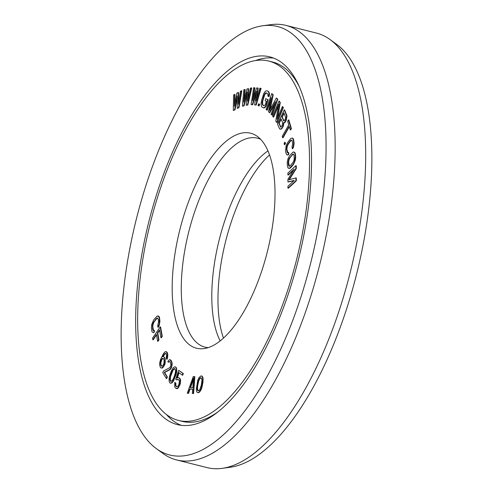 <?xml version="1.0" encoding="UTF-8"?>
<svg xmlns="http://www.w3.org/2000/svg" width="493" height="493" viewBox="0 0 493 493"><rect width="100%" height="100%" fill="white"/><g stroke="black" fill="none" stroke-linecap="round" stroke-linejoin="round"><path stroke-width="0.74" d="M160.311 367.211L160.872 367.907L161.722 368.012L163.466 366.348L164.206 364.869L165.007 359.65L164.329 357.376L163.768 356.679L162.684 356.673L164.477 353.826L165.63 353.339L166.517 354.824L166.289 358.177L166.702 359.169L167.441 354.436L166.283 351.669L165.426 351.564L163.682 353.228L160.582 359.415L159.664 363.064L159.633 364.937L160.311 367.211M163.768 356.679L165.124 358.46L165.161 363.101L164.588 364.968L162.943 367.519L162.105 368.105L160.872 367.907M157.267 404.926A185.269 75.398 -75.9 0 0 178.392 420.412A185.269 75.398 -75.9 0 0 288.362 288.202A185.269 75.398 -75.9 0 0 289.933 76.551A185.269 75.398 104.1 0 0 268.802 61.064A185.269 75.398 104.1 0 0 158.832 193.274A185.269 75.398 104.1 0 0 157.267 404.926M183.907 338.974A110.851 45.109 104.1 0 1 187.728 203.954A110.851 45.109 104.1 0 1 257.383 136.444A110.851 45.109 104.1 0 1 263.287 142.502A110.851 45.109 -75.9 0 1 264.975 260.557A110.851 45.109 -75.9 0 1 204.003 348.6A110.851 45.109 -75.9 0 1 183.907 338.974M234.767 104.085L234.945 94.477L233.583 94.909L233.318 110.469L235.007 109.859L237.213 98.027M235.007 109.859L234.625 109.766L237.207 95.913L237.244 108.361L238.932 107.751L241.81 90.786L240.448 91.217L238.261 104.202L238.162 92.45L236.85 93.152L234.341 106.309L234.563 94.385M238.624 102.051L238.538 92.542L238.162 92.45M153.175 332.701L154.426 332.048L154.26 330.335L153.348 330.575L152.651 329.195L152.466 325.269L153.169 322.81L156.33 318.601L157.587 318.016L158.284 319.396L158.53 321.966L157.742 325.491L157.902 327.204L159.276 323.919L159.288 318.158L158.543 316.204L157.039 316.142L153.65 319.982L151.659 324.665L151.4 327.857L151.949 331.653L153.175 332.701L154.044 331.955L153.878 330.236M153.533 330.458L152.793 326.717L153.101 324.098L154.198 321.793L156.712 318.7L157.698 318.133M157.902 327.204L158.284 327.303L159.097 325.984L159.917 320.826L159.368 317.03L158.925 316.296L157.76 315.884M152.824 339.708L156.417 334.445L157.618 341.211L158.598 339.776L157.396 333.009L159.522 329.903L160.909 337.705L161.889 336.269L160.225 326.908L152.547 338.149L152.824 339.708L153.206 339.8L156.509 334.963M157.618 341.211L158 341.304L158.98 339.868L157.778 333.108L159.615 330.421M160.909 337.705L161.291 337.804L162.271 336.368L160.607 327.001L160.225 326.908M242.408 106.137L243.665 105.829L247.085 92.018L246.173 105.219L247.431 104.91L251.368 87.902L250.426 88.13L247.431 101.151L248.225 88.666L246.975 88.974L243.665 102.076L244.774 89.51L243.832 89.744L242.408 106.137L244.041 105.927L246.931 94.286M246.173 105.219L247.813 105.003L251.75 88.001L251.368 87.902M247.967 98.822L248.608 88.765L248.225 88.666M244.263 99.697L245.157 89.609L244.774 89.51M251.097 104.596L252.274 104.689L256.471 91.211L254.628 104.886L255.805 104.978L260.723 88.284L259.842 88.21L256.095 101.003L257.777 88.044L256.6 87.945L252.558 100.714L254.536 87.779L253.655 87.705L251.097 104.596L252.656 104.787L256.157 93.541M254.628 104.886L256.187 105.077L261.105 88.383L260.723 88.284M256.804 98.582L258.159 88.142L257.777 88.044M253.328 98.286L254.918 87.871L254.536 87.779M263.219 107.813L264.365 107.912L266.047 106.365L268.143 99.777L265.77 98.637L265.154 100.738L266.343 101.367L265.074 105.151L263.841 105.712L262.646 105.083L262.079 102.359L263.909 95.63L265.024 93.387L266.263 92.826L267.878 94.083L267.896 96.11L268.691 96.529L268.956 93.029L268.075 91.353L266.886 90.724L265.382 91.15L263.761 93.528L261.561 100.467L261.031 103.826L261.469 106.488L262.029 107.191L263.983 107.813L265.665 106.272L267.761 99.685L265.77 98.637M264.001 105.693L262.603 104.553L262.738 100.979L264.833 94.397L266.479 92.943M268.691 96.529L269.067 96.628L269.455 94.804L269.338 93.128L268.457 91.445L266.886 90.724M258.757 105.847L259.139 105.94L259.601 104.171L258.523 103.857L258.055 105.631L258.757 105.847L259.219 104.072L258.523 103.857M269.418 112.638L275.513 101.743L271.07 114.24L271.772 114.931L277.423 99.056L276.363 98.021L269.548 110.494L272.826 94.588L271.766 93.559L266.115 109.434L266.824 110.124L271.273 97.62L268.475 111.726L269.8 112.737L274.755 103.881M271.772 114.931L272.154 115.029L277.805 99.148L276.363 98.021M270.189 109.317L273.208 94.687L271.766 93.559M266.824 110.124L267.206 110.216L270.749 100.264M277.682 117.654L280.27 102.63L279.365 101.213L278.983 101.114L272.623 116.114L273.233 117.063L278.779 103.974L275.76 121.001L276.665 122.418L283.025 107.419L282.415 106.476L277.011 119.238L279.888 102.532L278.983 101.114M273.233 117.063L273.615 117.155L278.471 105.687M276.665 122.418L277.048 122.517L283.407 107.517L282.415 106.476M279.999 129.184L280.782 129.067L282.144 127.761L283.235 125.185L283.543 122.726L284.701 122.209L286.162 119.232L286.599 115.793L284.295 109.871L277.405 123.86L279.432 128.513L279.999 129.184L281.164 129.166L283.259 126.368L283.925 122.831M283.857 122.819L285.083 122.301L286.193 120.415L286.981 115.886L284.677 109.97L284.295 109.871M290.241 129.881L290.623 129.979L291.4 128.618L288.849 120.009L288.467 119.91L287.684 121.272L288.762 124.902L282.224 136.345L282.625 137.701L289.163 126.257L290.241 129.881L291.018 128.519L288.467 119.91M282.625 137.701L283.007 137.8L289.311 126.763M286.834 154.802L288.041 155.018L288.904 154.112L288.645 152.522L287.733 152.867L287.271 152.54L286.55 149.336L286.741 146.778L287.758 144.35L290.223 140.838L290.925 140.166L291.961 140.32L292.688 143.525L292.047 147.05L292.306 148.633L293.082 147.197L293.723 143.679L293.286 139.741L292.404 138.058L290.833 138.348L287.499 142.76L286.15 145.657L285.564 150.741L285.952 153.12L286.834 154.802L287.659 154.919L288.528 154.019L288.269 152.429M287.844 152.775L286.926 149.428L287.117 146.877L288.14 144.443L290.605 140.936L291.714 140.141M292.306 148.633L292.688 148.732L293.464 147.296L294.105 143.777L293.668 139.839L293.286 138.749L292.404 138.058M284.369 144.615L284.751 144.708L285.558 143.438L284.899 142.113L284.097 143.383L284.369 144.615L285.176 143.346L284.899 142.113M288.861 168.415L289.964 168.292L290.833 167.589L293.36 164.6L295.387 159.972L295.683 156.762L295.215 153.181L294.019 152.054L292.916 152.171L289.52 155.868L288.072 158.53L287.246 162.055L287.382 166.03L288.097 168.045L289.582 168.199L292.978 164.502L294.42 161.833L295.301 156.663L294.832 153.083L293.637 151.955M287.924 181.868L294.229 180.426L287.937 186.262L287.943 188.147L295.936 180.728L295.929 177.899L288.769 179.822L295.899 168.483L295.892 165.654L287.894 173.074L287.9 174.96L294.198 169.117L287.912 179.353L287.924 181.868L288.3 181.96L293.97 180.666M287.943 188.147L288.325 188.246L296.318 180.826L296.311 177.998L295.929 177.899M289.299 179.68L296.281 168.575L296.275 165.753L295.892 165.654M287.9 174.96L288.282 175.052L293.557 170.165M166.702 359.169L167.084 359.268L167.447 358.183L167.817 354.535L167.226 352.458L166.283 351.669M163.115 356.673L164.859 353.919L165.753 353.432M166.307 378.525L166.689 378.618L167.374 377.04L164.619 372.449L170.103 369.602L171.361 367.883L172.242 363.908L171.274 360.66L170.449 359.828L169.401 359.711L167.811 361.418L168.298 362.238L169.481 361.474L170.504 362.638L170.874 364.894L170.387 366.804L169.641 367.741L163.454 371.044L162.764 372.622L166.307 378.525L166.991 376.948L164.237 372.351L169.721 369.503L170.979 367.79L171.7 365.732L171.737 362.521L170.067 359.736M168.298 362.238L169.66 361.622M170.566 383.234L171.891 382.975L173.326 381.286L176.192 374.095L176.728 371.377L176.58 368.357L176.026 367.26L174.842 366.724L173.185 367.698L171.237 371.18L169.598 375.962L169.056 378.679L169.21 381.699L169.765 382.796L170.566 383.234L172.223 382.26L175.298 375.789L176.383 369.898L176.198 368.265L175.644 367.162L174.842 366.724M176.87 386.752L175.841 385.594L175.884 383.067L174.744 382.432L174.781 387.134L176.056 388.472L177.757 387.997L179.39 385.341L180.142 382.05L179.914 378.907L178.639 377.57L176.932 378.051L178.712 372.523L182.367 375.142L182.921 373.417L178.639 370.342L175.742 379.327L176.63 379.955L177.468 379.283L178.836 379.838L179.384 381.508L178.873 384.54L177.825 386.346L176.611 386.746L175.465 385.495L175.502 382.975L174.744 382.432M176.056 388.472L177.178 388.675L178.139 388.09L180.216 384.053L180.592 380.491L180.296 379.006L178.639 377.57M177.443 377.737L179.045 372.763M182.367 375.142L182.749 375.241L183.304 373.515L178.639 370.342M176.63 379.955L178.207 379.388M192.325 393.445L193.595 393.58L194.846 376.677L194.464 376.578L193.281 376.529L187.272 393.217L188.166 393.26L189.688 388.995L192.658 389.131L192.325 393.445L193.213 393.488L194.464 376.578M187.272 393.217L188.548 393.352L190.07 389.094L192.652 389.211M197.249 392.477L198.513 392.724L199.511 392.157L201.113 389.747L201.994 387.153L202.974 382.137L203.048 378.008L202.155 376.153L200.891 375.906L198.938 377.712L197.742 380.374L196.276 389.267L196.645 391.584L197.249 392.477L198.131 392.625L199.129 392.064L200.731 389.649L202.062 385.243L202.728 380.3L202.666 377.915L201.773 376.054M284.023 120.89L282.249 117.087L284.122 113.285M280.948 127.139L279.174 123.336L281.189 119.238M289.354 166.264L288.59 162.604L288.935 159.972L290.044 157.705L292.571 154.716L293.526 154.204M161.784 366.237L160.934 364.641L160.884 362.571L161.963 359.323L163.238 358.448M171.157 381.403L170.331 380.257L170.541 376.701L172.92 370.379L174.633 368.653M190.551 387.59L193.447 379.468M198.426 390.85L197.348 390.062L197.077 388.065L197.687 383.474L198.192 381.305L199.757 378.217L200.596 377.687L201.674 378.476L201.945 380.473L201.341 385.064L199.85 389.501L199.264 390.32L198.081 390.764L197.459 388.157L197.656 386.062L198.574 381.403L199.554 379.129L200.978 377.786M178.392 420.412L182.213 421.367A185.269 75.398 -75.9 0 0 217.536 412.179M299.393 86.836A185.269 75.398 -75.9 0 0 293.754 77.512A185.269 75.398 104.1 0 0 272.623 62.026L268.802 61.064M223.452 338.099A110.851 45.109 104.1 0 1 269.548 154.901M220.18 340.885A107.714 43.834 104.1 0 1 219.256 239.647A107.714 43.834 104.1 0 1 267.982 150.901M208.2 347.627A107.714 43.834 -75.9 0 1 204.952 347.121A107.714 43.834 -75.9 0 1 192.664 338.118A107.714 43.834 104.1 0 1 193.576 215.065A107.714 43.834 104.1 0 1 257.512 138.2A107.714 43.834 104.1 0 1 260.618 139.291M238.932 107.751L238.55 107.653L241.428 90.687M237.244 108.361L238.55 107.653M233.318 110.469L234.625 109.766M283.919 112.823L285.638 117.383L285.157 119.454L283.876 120.958L281.867 116.989L283.919 112.823M282.224 125.407L280.794 127.206L278.791 123.238L280.992 118.776L282.594 122.455L282.224 125.407M294.105 155.535L294.216 159.221L293.489 161.673L290.309 165.747L289.058 166.27L288.393 164.835L288.208 162.511L289.009 158.697L292.885 154.118L293.434 154.099L294.105 155.535M164.009 363.094L163.201 365.06L162.068 366.237L161.131 365.935L160.552 364.549L160.78 361.196L161.587 359.231L162.573 358.349L163.51 358.651L164.089 360.038L164.009 363.094M171.675 372.153L172.538 370.286L174.331 368.517L175.021 368.826L175.545 370.847L175.249 373.355L173.733 377.811L172.87 379.678L171.077 381.44L170.387 381.138L169.863 379.111L170.8 374.483L171.675 372.153L172.057 372.246M193.564 377.983L192.818 387.695L190.144 387.572L193.564 377.983M244.041 105.927L243.665 105.829M247.813 105.003L247.431 104.91M252.656 104.787L252.274 104.689M256.187 105.077L255.805 104.978M259.601 104.171L259.219 104.072M266.59 105.034L266.208 104.941M268.143 99.777L267.761 99.685M266.047 106.365L265.665 106.272M265.105 107.486L264.723 107.394M264.365 107.912L263.983 107.813M268.457 91.445L268.075 91.353M269.012 92.148L268.636 92.049M269.338 93.128L268.956 93.029M269.455 94.804L269.073 94.711M266.01 92.992L265.628 92.894M265.407 93.485L265.024 93.387M264.833 94.397L264.451 94.299M264.285 95.728L263.909 95.63M262.738 100.979L262.356 100.886M262.461 102.452L262.079 102.359M262.412 103.641L262.029 103.548M262.603 104.553L262.221 104.454M263.028 105.182L262.646 105.083M273.208 94.687L272.826 94.588M277.805 99.148L277.423 99.056M280.27 102.63L279.888 102.532M283.407 107.517L283.025 107.419M283.95 123.509L283.567 123.41M283.617 125.284L283.235 125.185M283.259 126.368L282.877 126.27M282.526 127.853L282.144 127.761M282.002 128.556L281.62 128.457M281.164 129.166L280.782 129.067M286.704 114.622L286.322 114.524M286.981 115.886L286.599 115.793M286.877 117.556L286.495 117.457M286.544 119.324L286.162 119.232M286.193 120.415L285.811 120.317M285.607 121.605L285.225 121.506M285.083 122.301L284.701 122.209M282.249 117.087L281.867 116.989M283.857 120.767L283.475 120.674M279.174 123.336L278.791 123.238M280.776 127.015L280.4 126.923M291.4 128.618L291.018 128.519M285.558 143.438L285.176 143.346M288.904 154.112L288.528 154.019M288.041 155.018L287.659 154.919M293.286 138.749L292.904 138.65M293.668 139.839L293.286 139.741M294.056 142.218L293.674 142.12M294.105 143.777L293.723 143.679M293.951 145.299L293.569 145.207M293.464 147.296L293.082 147.197M291.308 140.265L290.925 140.166M290.605 140.936L290.223 140.838M288.14 144.443L287.758 144.35M287.524 145.645L287.148 145.546M287.117 146.877L286.741 146.778M286.92 148.14L286.538 148.042M286.926 149.428L286.55 149.336M287.314 151.813L286.938 151.715M287.653 152.639L287.271 152.54M295.498 154.432L295.116 154.34M295.215 153.181L294.832 153.083M295.683 156.762L295.301 156.663M295.627 158.413L295.245 158.315M295.387 159.972L295.005 159.88M294.802 161.932L294.42 161.833M294.179 163.312L293.797 163.214M293.36 164.6L292.978 164.502M290.833 167.589L290.451 167.491M289.964 168.292L289.582 168.199M294.783 152.417L294.401 152.319M293.267 154.21L292.885 154.118M292.571 154.716L292.189 154.623M290.044 157.705L289.662 157.612M289.391 158.795L289.009 158.697M288.935 159.972L288.553 159.88M288.664 161.242L288.282 161.149M288.59 162.604L288.208 162.511M288.775 164.927L288.393 164.835M289.034 165.894L288.651 165.796M296.281 168.575L295.899 168.483M296.318 180.826L295.936 180.728M154.426 332.048L154.044 331.955M158.925 316.296L158.543 316.204M159.368 317.03L158.986 316.931M159.67 318.25L159.288 318.158M159.917 320.826L159.535 320.727M159.886 322.459L159.504 322.36M159.658 324.012L159.276 323.919M159.097 325.984L158.715 325.885M157.415 318.158L157.033 318.059M156.712 318.7L156.33 318.601M154.198 321.793L153.816 321.701M153.551 322.909L153.169 322.81M153.101 324.098L152.719 324M152.848 325.368L152.466 325.269M152.793 326.717L152.411 326.619M153.033 329.287L152.651 329.195M153.311 330.224L152.929 330.131M162.271 336.368L161.889 336.269M157.778 333.108L157.396 333.009M158.98 339.868L158.598 339.776M165.161 363.101L164.779 363.002M165.358 361.622L164.976 361.523M164.588 364.968L164.206 364.869M163.849 366.441L163.466 366.348M162.943 367.519L162.567 367.427M162.105 368.105L161.722 368.012M165.389 359.748L165.007 359.65M165.124 358.46L164.742 358.362M164.711 357.468L164.329 357.376M163.362 356.18L162.98 356.082M164.329 354.609L163.947 354.51M164.859 353.919L164.477 353.826M165.463 353.432L165.081 353.339M167.447 358.183L167.065 358.084M167.786 356.408L167.404 356.316M167.817 354.535L167.441 354.436M167.552 353.253L167.176 353.154M167.226 352.458L166.844 352.366M162.955 358.442L162.573 358.349M162.493 358.639L162.111 358.54M161.963 359.323L161.587 359.231M161.525 360.21L161.143 360.112M161.162 361.289L160.78 361.196M160.884 362.571L160.502 362.478M160.835 363.754L160.453 363.661M160.934 364.641L160.552 364.549M161.513 366.028L161.131 365.935M169.29 361.714L168.908 361.615M171.274 360.66L170.892 360.568M171.669 361.32L171.287 361.221M172.119 362.62L171.737 362.521M172.242 363.908L171.86 363.809M172.082 365.824L171.7 365.732M171.632 367.254L171.25 367.156M171.361 367.883L170.979 367.79M170.707 368.986L170.325 368.887M170.103 369.602L169.721 369.503M164.619 372.449L164.237 372.351M167.374 377.04L166.991 376.948M176.026 367.26L175.644 367.162M176.58 368.357L176.198 368.265M176.765 369.996L176.383 369.898M176.728 371.377L176.346 371.284M176.457 372.967L176.075 372.868M176.192 374.095L175.81 373.996M175.681 375.882L175.298 375.789M174.553 378.877L174.171 378.784M173.819 380.411L173.437 380.319M173.326 381.286L172.944 381.188M172.599 382.358L172.223 382.26M171.891 382.975L171.509 382.876M172.92 370.379L172.538 370.286M171.182 374.575L170.8 374.483M170.541 376.701L170.159 376.603M170.245 379.209L169.863 379.111M170.331 380.257L169.949 380.165M170.769 381.231L170.387 381.138M174.121 368.893L173.739 368.801M177.844 379.376L177.468 379.283M183.304 373.515L182.921 373.417M179.772 378.211L179.39 378.113M180.296 379.006L179.914 378.907M180.592 380.491L180.21 380.399M180.524 382.149L180.142 382.05M180.216 384.053L179.834 383.961M179.772 385.434L179.39 385.341M178.965 386.98L178.583 386.888M178.139 388.09L177.757 387.997M177.178 388.675L176.796 388.583M175.884 383.067L175.502 382.975M175.687 384.632L175.305 384.534M175.841 385.594L175.465 385.495M176.235 386.302L175.853 386.204M193.595 393.58L193.213 393.488M190.07 389.094L189.688 388.995M188.548 393.352L188.166 393.26M202.759 377.046L202.376 376.948M203.048 378.008L202.666 377.915M203.128 379.363L202.746 379.265M203.11 380.393L202.728 380.3M202.974 382.137L202.592 382.044M202.444 385.341L202.062 385.243M201.994 387.153L201.612 387.054M201.662 388.256L201.28 388.157M201.113 389.747L200.731 389.649M200.466 390.918L200.084 390.82M199.511 392.157L199.129 392.064M198.513 392.724L198.131 392.625M198.063 383.572L197.687 383.474M198.574 381.403L198.192 381.305M197.656 386.062L197.274 385.964M197.459 388.157L197.077 388.065M197.73 390.154L197.348 390.062M198.081 390.764L197.699 390.666M200.14 378.31L199.757 378.217M199.554 379.129L199.172 379.031M222.164 468.35L230.348 467.216A220.913 89.905 -75.9 0 0 351.848 291.764A220.913 89.905 -75.9 0 0 348.496 56.492A220.913 89.905 104.1 0 0 336.725 44.419L330.045 39.545A224.05 91.18 104.1 0 1 341.988 51.79A224.05 91.18 -75.9 0 1 345.39 290.402A224.05 91.18 -75.9 0 1 222.164 468.35A224.05 91.18 -75.9 0 1 207.103 467.617L176.568 459.938A224.05 91.18 -75.9 0 0 309.555 300.052A224.05 91.18 -75.9 0 0 311.453 44.105A224.05 91.18 104.1 0 0 285.897 25.383A224.05 91.18 104.1 0 0 270.836 24.65L262.652 25.784A220.913 89.905 104.1 0 1 302.696 44.968A220.913 89.905 -75.9 0 1 295.085 314.047A220.913 89.905 -75.9 0 1 156.275 448.581L162.955 453.455A224.05 91.18 -75.9 0 0 176.568 459.938M285.897 25.383L316.432 33.062A224.05 91.18 104.1 0 1 330.045 39.545M166.418 414.508A189.577 77.148 -75.9 0 0 181.221 425.311M255.46 60.596A189.577 77.148 104.1 0 1 273.615 58.088M155.72 408.74A189.577 77.148 -75.9 0 0 177.344 424.59A189.577 77.148 -75.9 0 0 289.872 289.305A189.577 77.148 -75.9 0 0 291.48 72.736A189.577 77.148 104.1 0 0 269.856 56.886A189.577 77.148 104.1 0 0 157.329 192.171A189.577 77.148 104.1 0 0 155.72 408.74M262.652 25.784A220.913 89.905 104.1 0 0 141.152 201.236A220.913 89.905 104.1 0 0 144.504 436.508A220.913 89.905 -75.9 0 0 156.275 448.581"/></g></svg>
